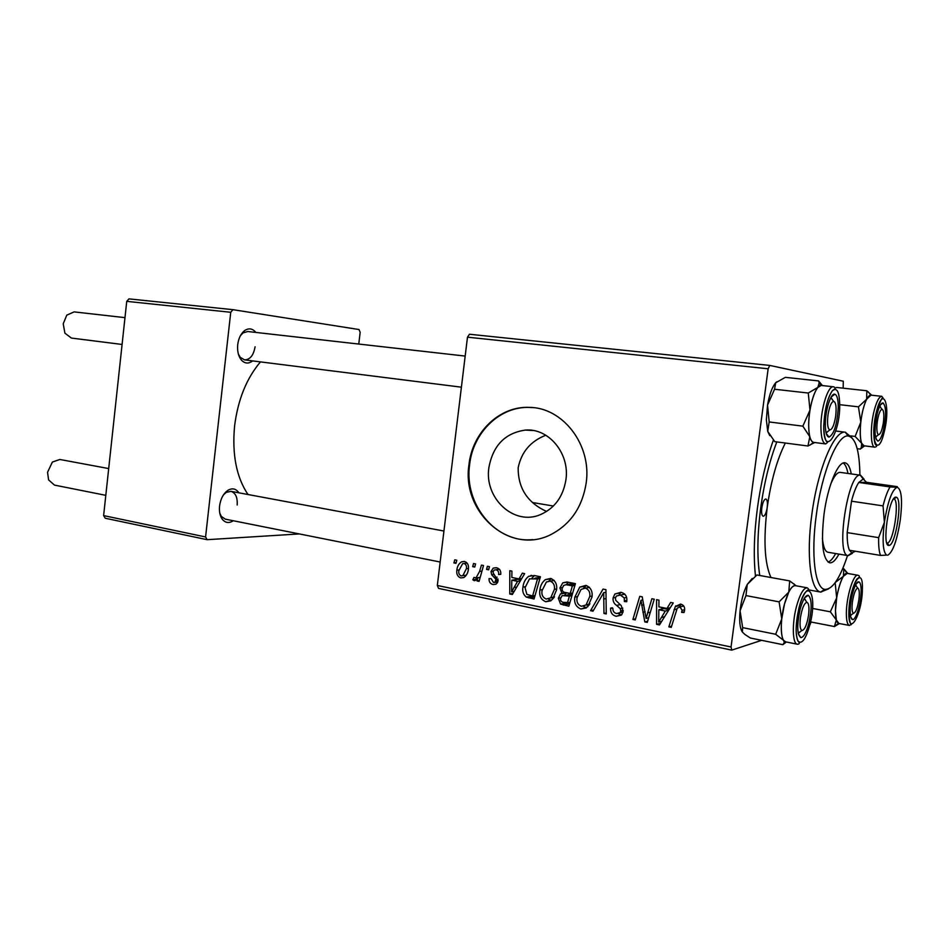 <?xml version="1.0" encoding="UTF-8"?>
<svg xmlns="http://www.w3.org/2000/svg" width="949" height="949" viewBox="0 0 949 949"><rect width="100%" height="100%" fill="white"/><g stroke="black" fill="none" stroke-linecap="round" stroke-linejoin="round"><path stroke-width="1.42" d="M546.612 511.464C527.525 502.745 518.047 488.189 518.166 467.798C521.381 452.032 530.598 441.178 545.829 435.235M565.936 479.696C563.172 496.612 554.726 508.225 540.574 514.56C514.05 526.28 484.026 498.166 488.889 467.584C492.994 445.472 505.153 432.969 525.378 430.087C548.617 427.928 569.898 453.42 565.936 479.696M468.996 464.547C461.167 512.78 510.787 556.422 551.927 534.014C571.025 523.646 582.449 506.636 586.185 482.982C591.891 444.773 562.674 407.216 529.056 407.382C499.364 406.065 472.4 432.436 468.996 464.547M532.519 407.596L529.661 407.429C499.981 406.113 473.029 432.471 469.625 464.559C463.741 504.097 495.876 543.635 532.709 539.59M252.659 360.893C248.579 364.013 244.806 363.704 241.331 359.991C238.341 356.172 237.143 351.059 237.713 344.641C238.567 338.307 240.856 333.633 244.581 330.632C248.78 327.82 252.529 328.413 255.827 332.423M238.389 354.107L240.287 357.37L244.569 359.885C250.073 359.683 253.573 355.329 255.067 346.812M233.252 520.752C228.97 523.528 225.281 522.982 222.185 519.115C219.919 515.782 219.041 511.416 219.563 506.031C220.619 498.711 223.442 493.444 228.033 490.242C232.398 487.81 236.016 488.676 238.899 492.828M219.8 513.195L221.354 516.422L225.328 519.162L440.182 562.022M755.463 575.96C753.411 556.505 754.064 533.884 757.409 508.106C760.873 482.899 766.187 460.253 773.364 440.182M260.489 361.889C246.61 378.212 237.974 399.541 234.605 425.864C231.936 454.322 236.408 477.205 247.986 494.524M467.477 337.18L469.447 334.238L769.746 365.412L768.156 368.781L467.477 337.18L437.323 585.474L731.05 646.981L731.762 650.124L761.644 640.326M731.762 650.124L438.568 588.404L437.323 585.474M769.746 365.412L843.293 381.225L843.175 388.177M487.395 566.28L489.47 566.683L488.64 569.815L486.529 569.4L487.395 566.28M473.527 563.54L475.579 563.943L474.761 567.063L472.661 566.648L473.527 563.54M550.634 578.451C555.331 580.373 557.312 584.193 556.577 589.887L552.413 599.531L545.77 601.737C540.966 599.709 539.008 595.806 539.874 590.017C540.372 585.628 542.199 582.164 545.355 579.625L550.634 578.451M522.341 573.172L524.643 573.623L512.33 594.513L509.755 593.991L509.803 570.693L511.914 571.12L511.831 577.455L519.056 578.902L522.341 573.172M566.897 581.962L575.414 583.647L568.854 606.209L560.562 604.098L558.32 598.25L560.42 593.967L561.938 593.184L559.898 587.977L562.757 582.864L566.897 581.962M603.042 589.092L605.948 589.673L606.257 613.932L603.967 613.457L603.694 592.674L592.983 611.192L590.563 610.693L603.042 589.092M684.573 610.361L684.063 612.532L681.607 612.366L682.106 610.29L680.006 606.874L677.254 608.179L671.251 627.372L668.831 626.874L675.332 606.553L680.54 604.062C683.648 604.904 684.988 607.004 684.573 610.361M651.868 598.736L654.252 599.199L647.265 622.414L644.798 621.903L640.99 600.302L635.249 619.934L632.9 619.436L639.768 596.34L642.224 596.826L646.079 618.416L651.868 598.736M768.156 368.781L731.05 646.981M670.658 602.437L673.244 602.947L659.46 624.928L656.566 624.335L656.589 599.661L658.962 600.136L658.879 606.85L666.981 608.463L670.658 602.437M620.895 592.306C625.498 593.493 627.431 596.624 626.72 601.713L624.383 601.536L624.24 597.917L620.385 595.047L616.34 596.067L615.403 598.119L615.735 600.314L621.192 605.557L623.125 611.275L621.785 614.644L616.138 616.292C612.2 615.201 610.349 612.473 610.598 608.119L612.9 608.368C612.781 611.144 614.003 612.876 616.565 613.54L620.124 612.639L620.812 610.954L620.219 608.653L616.577 605.391C613.92 603.611 612.757 601.108 613.09 597.894L614.857 593.991L620.895 592.306M585.901 585.403C590.729 587.372 592.757 591.239 592.01 597.016L587.728 606.791L580.907 609.009C575.972 606.933 573.943 602.971 574.833 597.099L579.768 587.111L585.901 585.403M500.775 574.335L498.605 574.513C498.996 572.069 498.166 570.503 496.125 569.803L494.263 569.993L493.089 571.784L493.338 573.303L498.106 580.752L496.03 584.181L493.16 584.548C490.277 583.86 488.901 581.879 489.055 578.605L491.167 578.724L493.516 582.508L494.904 582.33L495.936 579.317L491.665 574.738L490.989 571.559L493.266 568.083L496.481 567.763C499.637 568.534 501.06 570.729 500.775 574.335M534.299 575.533L540.432 576.743L534.05 599.009L526.327 597.111C523.29 594.655 522.164 591.322 522.946 587.123C523.457 582.532 525.366 578.926 528.664 576.316L534.299 575.533L528.664 576.316M464.393 561.44C467.549 562.567 468.889 565.046 468.438 568.878C468.094 572.71 466.552 575.604 463.812 577.561L460.751 577.917C457.596 576.672 456.303 574.086 456.86 570.195C457.216 566.387 458.806 563.587 461.629 561.796L464.393 561.44M481.44 565.094L483.516 565.509L479.079 581.369L477.003 580.942L477.94 577.68L475.402 580.444L474.156 580.658L472.839 579.792L473.966 577.407L475.995 577.941L479.589 571.428L481.44 565.094M454.773 559.839L456.789 560.23L455.983 563.326L453.919 562.923L454.773 559.839M126.739 301.355L128.969 298.876L232.92 309.671L230.749 312.28L126.739 301.355L103.619 515.604L205.577 536.956L207.131 539.684L299.338 533.931M207.131 539.684L105.28 518.249L103.619 515.604M232.92 309.671L359.03 329.54L360.157 332.304L358.769 344.048M230.749 312.28L205.577 536.956M340.003 341.937L343.36 342.316M465.188 356.077L247.713 331.509L242.991 332.945L240.429 335.673M237.167 504.998C237.653 497.406 235.577 492.851 230.963 491.345L226.23 492.412L223.525 494.809M810.126 624.43L811.051 622.01M647.621 621.227L644.798 621.903M642.841 599.922L640.99 600.302M635.581 618.819L632.9 619.436M648.641 617.811L646.079 618.416M675.795 605.865L675.356 606.553L680.386 605.426L681.252 604.24M660.433 623.386L656.566 624.335M661.761 609.08L661.761 607.431M670.243 607.74L666.981 608.463M669.081 609.59L664.003 608.582L658.843 609.732L658.689 622.069L665.308 611.026L658.843 609.732M668.654 610.266L665.308 611.026M661.714 621.334L658.689 622.069M684.312 611.725L681.607 612.366M684.632 609.709L682.106 610.29M683.778 606.02L680.006 606.874M683.636 605.83L683.007 606.197M671.619 626.162L668.831 626.874M676.839 609.08L674.004 609.732M679.686 606.826L680.386 605.426M626.791 601.061L624.383 601.536M626.838 600.314L624.501 600.776M626.637 597.455L624.24 597.917M624.881 594.204L620.385 595.047M624.549 593.908L622.129 594.726M621.275 615.166L616.138 616.292M621.381 615.059L618.368 613.612M612.342 607.763L610.598 608.119M621.69 612.307L619.958 612.817M621.998 612.378L622.876 612.496M623.185 610.444L620.812 610.954M622.805 608.119L620.219 608.653M615.557 597.431L613.09 597.894M619.033 594.916L621.037 592.33M606.245 612.983L603.967 613.457M605.972 592.271L603.694 592.674M593.647 610.065L590.563 610.693M586.316 607.941L580.907 609.009M586.435 607.87L583.338 606.269M577.206 596.684L574.833 597.099M583.588 588.131L586.352 585.509M586.968 605.201L589.139 605.13M589.293 587.17L587.822 587.704M586.197 604.632L589.78 596.447C590.314 592.33 588.855 589.554 585.391 588.107L581.025 589.412L577.028 597.811C576.411 601.963 577.846 604.786 581.322 606.292L589.91 603.92M592.105 596.031L589.78 596.447M589.531 587.407L585.391 588.107M569.483 604.074L566.328 603.03L560.562 604.098M560.669 597.834L558.32 598.25M564.619 595.177L566.553 592.734M565.687 592.556L561.938 593.184M562.271 587.597L559.898 587.977M566.351 584.667L568.202 582.223M575.201 584.347L570.432 584.026M572.259 594.513L567.905 594.608M567.395 603.113L569.424 596.091L562.14 595.604L560.527 598.594C560.432 600.883 561.464 602.129 563.623 602.342L569.886 602.651M571.927 595.652L569.424 596.091M570.195 593.457L572.401 585.841L566.078 584.714L563.706 585.426L562.081 588.475C561.998 590.93 563.148 592.271 565.521 592.52L570.195 593.457L572.686 593.03M574.892 585.438L572.401 585.841M571.808 583.801L566.078 584.714M500.787 574.228L498.605 574.513M499.518 569.376L496.125 569.803M496.125 584.121L493.16 584.548M497.371 582.911L496.422 582.117M498.142 580.397L495.971 580.693M498.047 579.032L495.936 579.317M494.227 574.406L491.665 574.738M493.195 571.274L490.989 571.559M497.442 569.59L498.178 568.344M512.934 593.481L509.755 593.991M515.841 579.602L515.841 578.261M521.76 578.522L519.056 578.902M520.918 579.934L517.846 579.317L511.796 580.171L511.641 591.82L517.561 581.334L511.796 580.171M520.337 580.93L517.561 581.334M514.144 591.429L511.641 591.82M534.655 596.897L532.294 596.114L526.327 597.111M525.188 586.779L522.946 587.123M531.962 578.107L534.489 575.568M531.57 575.343L530.918 575.426M540.23 577.443L535.461 578.012M532.626 595.96L537.502 578.914L529.506 578.854L525.058 587.704L526.861 594.382L532.626 595.96L535.034 595.569M539.91 578.57L537.502 578.914M540.183 577.585L534.738 578.368M550.752 600.859L545.77 601.737M551.155 600.587L548.356 598.973M542.164 589.649L539.874 590.017M548.854 581.061L551.405 578.641M551.25 597.811L553.658 598.084M554.062 580.313L553.065 580.681M550.918 597.407L554.406 589.329C554.928 585.272 553.504 582.532 550.135 581.12L546.399 582.022L541.998 590.705C541.404 594.798 542.792 597.585 546.173 599.056L554.477 596.791M556.66 588.961L554.406 589.329M554.24 580.503L550.135 581.12M463.883 577.514L460.751 577.917M465.366 576.363L464.417 575.438M458.984 569.946L456.86 570.195M465.39 563.326L466.279 562.271M461.084 575.913L462.851 575.64L466.374 568.712C466.837 566.185 466.089 564.43 464.132 563.469L462.626 563.694L458.877 570.61C458.414 573.137 459.15 574.904 461.084 575.913M468.486 568.463L466.374 568.712M467.157 563.125L464.132 563.469M474.939 566.375L472.661 566.648M479.281 580.634L477.003 580.942M480.194 577.383L475.995 577.941M475.247 580.515L474.156 580.658M476.778 579.258L472.839 579.792M488.818 569.115L486.529 569.4M456.149 562.674L453.919 562.923M835.678 416.16C836.638 407.311 835.974 402.376 833.673 401.344C831.253 402.056 829.355 406.67 827.967 415.152C827.042 423.74 827.647 428.675 829.806 429.944C832.285 429.506 834.242 424.915 835.678 416.16M830.968 397.441L832.819 400.264M124.971 317.642L74.117 311.889L66.774 315.151L63.215 323.811L64.912 333.17L71.4 338.069L122.077 344.451M828.691 430.787L826.152 433.076L828.691 430.787M883.4 422.412C884.29 414.559 883.839 410.182 882.036 409.292C880.103 409.932 878.525 414.049 877.303 421.617C876.425 429.268 876.84 433.634 878.537 434.725C880.518 434.286 882.131 430.182 883.4 422.412M879.865 406.006L880.814 407.75L879.865 406.006M876.947 435.911L875.559 437.37L876.947 435.911M108.684 468.569L59.858 459.47L52.361 462.068L47.545 472.294L48.589 479.897L54.461 485.093L105.802 495.331M800.434 617.669C799.58 625.118 800.09 629.401 801.952 630.504C804.705 629.97 806.911 624.857 808.56 615.177C809.438 607.467 808.88 603.173 806.875 602.295C804.183 603.113 802.035 608.238 800.434 617.669M800.766 631.31L798.239 633.374L800.766 631.31M804.384 598.238L806.045 601.097L804.384 598.238M852.451 601.702C851.656 608.463 852 612.319 853.507 613.268C855.678 612.734 857.469 608.226 858.892 599.732C859.711 592.769 859.319 588.914 857.73 588.131C855.595 588.878 853.839 593.41 852.451 601.702M851.858 614.383L850.494 615.723L851.858 614.383M855.69 584.762L856.544 586.506M807.943 446.006L774.775 441.653L767.717 431.344L766.353 419.731L767.539 405.081L774.55 389.244L808.263 393.028L809.995 410.11L802.842 426.148L809.817 436.73L807.943 446.006L814.716 442.519M769.758 435.638L767.717 431.344L769.176 421.961L767.539 405.081C769.425 394.44 772.142 387.002 775.701 382.767L785.333 377.346L818.572 380.917L819.189 382.838L817.872 387.406L808.263 393.028M838.252 407.572C837.137 424.452 834.052 434.286 828.999 437.098C826.579 436.599 825.345 432.21 825.31 423.942C825.31 410.075 830.861 392.803 834.8 394.203C837.125 395.069 838.275 399.529 838.252 407.572M833.424 386.777L821.312 385.448C815.926 384.037 808.584 406.753 808.69 424.962C808.797 435.686 810.446 441.487 813.637 442.376L825.701 443.942C822.581 443.064 820.98 437.24 820.921 426.481C820.885 408.2 828.169 385.365 833.424 386.777C835.855 387.465 835.583 388.687 832.593 390.419C827.611 397.311 824.657 409.149 823.744 425.923C824.171 443.373 828.074 441.926 827.445 442.519L825.701 443.942M822.427 385.567L818.572 380.917M769.176 421.961L802.842 426.148M774.55 389.244L775.701 382.767L776.579 381.913M813.827 442.4L813.554 442.376C811.953 442.056 810.707 440.182 809.817 436.73C808.263 429.909 808.323 421.036 809.995 410.11C811.881 399.304 814.503 391.735 817.872 387.406L821.217 385.436L819.189 382.838M883.412 430.36C881.609 437.252 879.735 440.822 877.778 441.083C874.373 438.07 874.195 428.865 877.267 413.491C879.142 406.421 881.063 402.91 883.021 402.934C886.271 406.386 886.402 415.532 883.412 430.36M881.823 396.326L870.85 395.116C868.205 395.247 865.642 399.897 863.163 409.09C858.952 424.82 859.462 445.923 863.91 445.769L874.836 447.169C870.494 447.347 870.079 426.172 874.243 410.371C876.71 401.142 879.237 396.468 881.823 396.326L883.056 398.022C882.617 396.172 880.435 400.656 876.52 411.451C869.426 438.758 877.683 459.791 884.112 432.281C890.969 406.314 883.317 383.728 876.532 411.475C872.831 425.199 873.353 443.397 875.939 445.069C877.173 445.994 876.805 446.694 874.836 447.169M857.196 448.687L860.245 449.079L864.634 445.864M850.731 435.888L855.132 436.445L861.692 443.325L861.324 447.655L860.245 449.079M839.735 404.677L858.454 406.836L860.802 422.139L855.132 436.445M835.452 388.153L836.579 387.453L866.817 390.763L866.662 399.185L858.454 406.836M871.633 395.199L866.817 390.763M864.053 445.781L861.692 443.325C860.102 438.889 859.806 431.819 860.802 422.139C861.989 412.412 863.946 404.748 866.662 399.185L870.992 395.128M785.642 641.844L783.613 640.397C781.359 636.649 780.742 629.495 781.751 618.95L784.443 604.181L788.785 592.105L779.117 601.856L781.751 618.95L775.665 634.276L783.613 640.397L784.277 642.544L782.854 644.668L786.389 641.987M800.114 609.294C802.759 599.815 805.476 595.142 808.263 595.272C811.917 598.689 812.107 608.048 808.833 623.363C806.33 632.568 803.673 637.313 800.873 637.609C796.994 634.667 796.745 625.237 800.114 609.294M784.443 604.193C779.817 621.168 780.458 641.441 785.475 641.809L797.338 644.217C792.439 643.885 791.893 623.529 796.484 606.47C799.948 594.098 803.518 587.882 807.196 587.811L795.309 585.64C791.549 585.699 787.931 591.879 784.443 604.193M782.854 644.668L750.374 638.025L744.906 634.466L742.355 632.022L742.664 627.633L740.066 610.8L745.961 595.581L779.117 601.856M742.664 627.633L775.665 634.276M745.961 595.581L747.254 584.418L756.911 574.975L789.675 580.907L788.785 592.105C791.086 587.585 793.234 585.426 795.226 585.616L795.487 585.675M796.175 585.794L789.675 580.907M742.082 631.631C739.829 627.692 739.164 620.753 740.066 610.8C741.276 600.243 743.672 591.452 747.254 584.418L752.213 578.475M838.833 623.434L836.33 619.994L835.476 610.634C835.452 618.451 836.52 622.71 838.691 623.398L849.462 625.474C847.338 624.798 846.306 620.527 846.366 612.686C846.472 596.447 853.578 573.611 857.896 575.248L847.125 573.362C842.688 571.713 835.511 594.454 835.476 610.634L836.674 597.87L830.339 611.808L836.33 619.994L834.432 626.554L839.426 623.54M850.174 609.934C850.257 597.645 855.666 580.373 858.892 581.879C860.458 582.532 861.194 585.794 861.111 591.678C860.98 603.611 855.856 620.432 852.558 619.578C850.909 619.175 850.114 615.96 850.174 609.934M810.541 621.915L834.432 626.554M812.522 608.439L830.339 611.808M835.167 582.698L836.674 597.87C838.323 588.261 840.577 581.061 843.412 576.28L835.583 582.247M842.736 568.617L843.815 568.842L843.412 576.28L847.255 573.386M847.884 573.493L843.791 568.795M761.81 507.81C761.288 512.78 761.739 515.604 763.174 516.28C764.941 515.924 766.282 512.982 767.219 507.442C767.741 502.484 767.29 499.66 765.855 498.972C764.087 499.316 762.747 502.27 761.81 507.81M851.265 473.919C849.972 467.05 847.896 463.361 845.025 462.827C838.097 461.084 827.718 485.864 824.029 514.144C820.838 543.03 822.712 559.258 829.651 562.804C832.558 563.16 835.642 560.266 838.928 554.097M828.05 562.093C830.505 561.286 833.032 558.427 835.642 553.552M859.901 475.117C859.557 450.799 855.666 437.75 848.204 435.994C837.706 434.037 821.953 471.629 816.33 514.856C810.778 554.287 814.977 587.941 824.622 589.353C832.261 589.91 839.901 578.641 847.528 555.545M828.548 588.866L820.707 592.081C810.565 590.681 806.057 555.592 811.846 514.394C817.73 469.233 834.266 430.051 845.286 432.222L851.799 437.631M785.333 443.041C777.041 459.423 771.003 480.894 767.219 507.442C763.316 540.052 764.562 563.409 770.968 577.514M776.816 441.926C769.532 460.953 764.17 482.946 760.718 507.893C757.314 534.37 756.982 556.897 759.722 575.474M852.463 553.243L848.192 555.663L828.014 552.259C825.084 551.594 823.21 546.921 822.403 538.249M830.731 484.073C834.112 476.042 837.291 472.151 840.292 472.388L860.565 475.212L864.076 479.209M847.955 473.456C846.935 468.011 845.381 464.536 843.293 463.017M889.13 545.39L888.976 545.402C881.621 547.276 888.857 496.315 895.844 497.157L896.378 497.24C902.843 498.652 895.82 545.189 889.13 545.39M886.924 543.018L887.327 543.018C893.484 542.887 899.913 500.218 893.958 498.972L893.614 498.889M883.044 505.888L851.49 501.191L847.184 532.603L878.644 537.644L884.385 522.318L883.044 505.888C885.192 497.3 887.529 490.977 890.067 486.92L858.774 482.483L863.222 479.031L866.52 482.306L858.774 482.483C856.117 486.469 853.685 492.709 851.49 501.191L847.184 532.603C847.077 540.847 847.825 546.731 849.45 550.254L851.882 552.816L855.5 551.25M848.192 555.663L847.92 555.604C835.464 554.619 847.955 472.792 860.209 475.188L860.565 475.212M890.067 486.92L897.102 487.288C892.048 489.72 887.801 501.392 884.385 522.318C882.155 541.096 882.926 552.021 886.686 555.118L880.553 555.426C879.082 551.891 878.442 545.96 878.644 537.644M849.45 550.254L880.553 555.426M887.766 555.212C892.855 552.128 897.007 540.491 900.245 520.313C902.629 500.206 901.621 489.198 897.208 487.288L897.303 486.659L866.52 482.306M645.166 611.761L642.9 612.259M643.79 604.762L641.583 605.225M650.314 612.259L647.55 612.888M664.597 616.743L661.216 617.538M620.255 604.643L616.577 605.391M606.055 598.546L603.671 598.997M569.186 604.015L563.433 605.082M571.583 594.371L565.841 595.367M573.979 584.11L568.261 585.023M497.134 577.146L494.405 577.514M516.695 587.099L513.907 587.526M534.631 596.98L528.913 597.941M481.95 571.132L479.589 571.428M839.723 405.709C839.485 391.676 836.982 386.765 832.19 391C827.279 398.58 824.479 410.217 823.768 425.911C823.174 457.916 839.723 435.852 839.723 405.709M807.196 587.811C808.667 588.89 809.046 589.543 808.358 589.756C808.524 590.076 804.218 589.519 799.058 607.585C795.535 623.327 795.226 634.525 798.156 641.216C801.869 644.573 805.76 639.151 809.829 624.952C818.062 594.525 807.208 575.272 799.07 607.609C795.606 623.552 795.226 634.727 797.955 641.097C799.948 643.066 799.746 644.11 797.338 644.217M848.869 612.117C848.121 638.807 862.131 614.608 862.356 589.59C863.436 562.887 849.153 585.889 848.869 612.117M240.287 357.37L241.331 359.991M221.354 516.422L222.185 519.115M226.23 492.412L228.033 490.242M242.991 332.945L244.581 330.632M529.661 407.429L529.056 407.382M525.378 430.087L533.374 430.549M620.124 612.639L622.995 612.022M614.857 593.991L620.29 592.983M579.768 587.111L585.414 586.174M560.42 593.967L566.185 592.995M562.757 582.864L567.632 582.105M495.959 569.78L499.471 569.341M494.904 582.33L497.845 581.915M493.266 568.083L496.232 567.727M545.355 579.625L551.203 578.771M550.242 597.977L554.169 597.301M461.629 561.796L464.559 561.476M462.851 575.64L466.279 575.201M833.673 401.344L830.826 397.702M461.404 387.18L244.569 359.885M829.806 429.944L826.081 432.791M882.036 409.292L879.699 406.338M878.537 434.725L875.488 437.014M801.952 630.504L798.18 633.066M230.963 491.345L443.942 531.025M806.875 602.295L804.218 598.499M853.507 613.268L850.434 615.355M857.73 588.131L855.524 585.082M826.282 433.574L828.999 437.098M831.229 396.99L834.8 394.203M813.554 442.376L809.888 445.176M875.868 438.64L877.778 441.083M880.506 404.855L883.021 402.934M863.851 445.769L861.324 447.655M870.791 395.104L868.216 391.866M804.693 597.751L808.263 595.272M798.37 633.956L800.873 637.609M795.226 585.616L793.993 583.86M785.381 641.797L784.277 642.544M856.389 583.611L858.892 581.879M849.462 625.474C853.412 622.247 849.924 630.765 848.857 612.141C849.746 597.573 852.416 586.553 856.864 579.092C859.83 577.146 860.185 575.865 857.896 575.248M850.767 617.052L852.558 619.578M847.054 573.338L843.815 568.842M838.631 623.398L835.013 625.854M848.204 435.994L845.286 432.222M845.559 432.246L835.701 431.012M820.98 592.14L809.509 590.041M824.622 589.353L820.707 592.081M887.185 543.03L888.976 545.402M863.222 479.031L860.292 475.188M553.374 506.031L532.721 502.555M851.882 552.816L847.92 555.604M893.958 498.972L896.378 497.24"/></g></svg>
